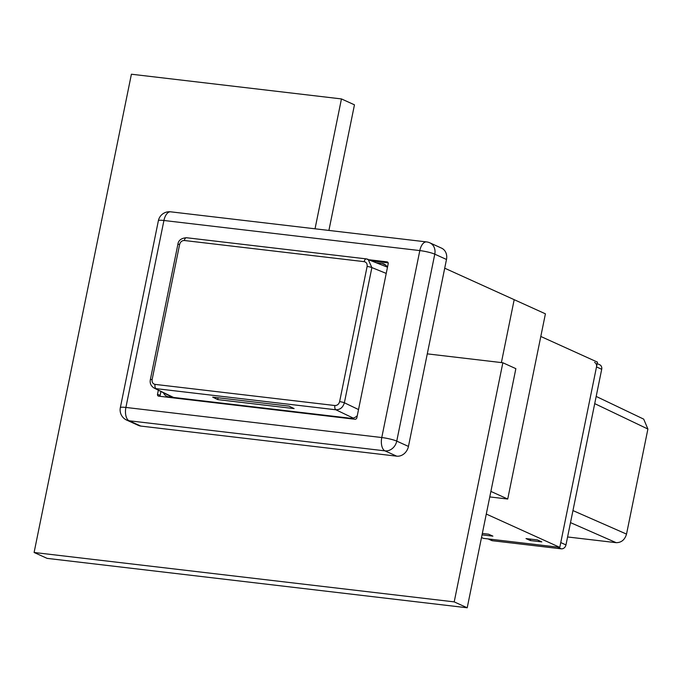 <?xml version="1.0" encoding="UTF-8"?>
<svg xmlns="http://www.w3.org/2000/svg" width="682" height="682" viewBox="0 0 682 682"><rect width="100%" height="100%" fill="white"/><g stroke="black" fill="none" stroke-linecap="round" stroke-linejoin="round"><path stroke-width="1.02" d="M489.77 496.922L507.723 499.036L545.412 313.822L514.185 299.671L501.389 362.585L514.185 299.671L444.715 268.197M357.291 415.653A8.96 7.587 114.4 0 1 350.608 418.271L168.812 396.89A8.96 7.587 114.4 0 1 166.885 396.361A8.96 7.587 114.4 0 1 163.433 392.747M385.697 265.127L382.091 263.491L376.805 262.868M382.091 263.491A8.96 7.587 114.4 0 1 384.026 264.028A8.96 7.587 114.4 0 1 387.427 267.523M212.707 397.137L217.729 399.601L294.113 408.586L289.091 406.122L212.707 397.137M172.537 397.333L154.115 388.049L173.569 397.453M217.729 399.601L218.104 397.768M507.723 499.036L490.887 491.407M481.509 537.51L483.41 538.371L559.786 547.356L486.283 514.049M559.786 547.356L597.475 362.142L540.8 336.465M541.798 541.892L537.459 539.922L526.001 538.575L530.34 540.545L541.798 541.892M482.336 533.443L488.576 534.177L492.907 536.146L482.046 534.867M530.63 539.121L530.34 540.545M597.176 363.591L599.734 364.751A4.484 3.794 114.4 0 1 601.703 369.277L596.503 366.925L560.766 542.574L565.966 544.927A4.484 3.794 114.4 0 1 561.26 548.831L492.515 540.741A4.484 3.794 114.4 0 1 491.552 540.476L488.133 538.925M596.503 366.925A4.484 3.794 -65.6 0 0 594.525 362.389M567.586 536.964L616.178 542.676L570.502 522.625M596.179 396.43L643.697 419.132L647.9 429.038L626.528 534.1C624.814 539.803 621.37 542.659 616.178 542.676M601.703 369.277L565.966 544.927M328.903 230.431L354.461 104.823L341.452 98.924L131.404 74.219L34.1 552.48L454.203 601.882L502.856 362.756L515.865 368.655L467.213 607.781L454.203 601.882M467.213 607.781L47.109 558.37L34.1 552.48M341.452 98.924L315.033 228.802M427.282 353.864L502.856 362.756M372.184 260.993L388.152 262.868M387.734 262.186L387.009 261.862A1.79 1.517 114.4 0 1 388.186 263.781L356.874 417.691A1.79 1.517 114.4 0 1 354.99 419.251L158.693 396.165A1.79 1.517 114.4 0 1 157.516 394.247L160.117 395.424L160.918 391.485M160.117 395.424A1.79 1.517 -65.6 0 0 160.151 396.336M446.488 259.467L434.775 254.164A11.202 9.488 114.4 0 0 429.856 242.835L441.561 248.146A11.202 9.488 114.4 0 1 446.488 259.467L408.45 446.42A11.202 9.488 114.4 0 1 396.694 456.164L140.816 426.08A11.202 9.488 114.4 0 1 138.403 425.406L126.69 420.103A11.202 9.488 -65.6 0 0 129.103 420.768L140.816 426.08M387.009 261.862L369.158 259.765M158.343 390.181L157.516 394.247M353.199 418.092L335.911 409.788L156.059 388.638A3.581 1.841 -83.3 0 1 155.061 384.384L334.913 405.534C337.275 405.534 338.843 404.23 339.619 401.638L367.121 266.449C367.41 263.806 366.43 262.203 364.188 261.658L184.336 240.507C181.975 240.507 180.406 241.812 179.63 244.403L152.129 379.584C151.839 382.235 152.819 383.838 155.061 384.384M386.225 273.414L371.878 267.583L344.376 402.772L358.527 409.567M364.188 261.658A3.581 1.841 -83.3 0 1 366.336 258.887A3.581 1.841 -83.3 0 1 366.601 258.947L368.118 259.339L371.878 267.583A3.581 0.494 11.5 0 0 367.121 266.449M339.619 401.638A3.581 0.494 11.5 0 1 344.376 402.772C342.961 407.427 340.139 409.771 335.911 409.788A3.581 1.841 96.7 0 1 334.913 405.534M179.63 244.403A3.581 0.494 11.5 0 0 177.857 244.471L150.347 379.661A3.581 0.494 11.5 0 1 152.129 379.584M186.749 237.796A3.581 1.841 96.7 0 0 186.484 237.728A3.581 1.841 96.7 0 0 184.336 240.507M561.26 548.831L557.382 547.075M488.644 538.985L492.515 540.741M647.9 429.038L594.713 403.625M572.957 510.579L626.528 534.1M396.694 456.164L384.98 450.862L129.103 420.768A11.202 5.746 96.7 0 1 125.897 407.444L381.775 437.537L419.814 250.584L163.927 220.491L125.897 407.444A11.202 1.552 11.5 0 0 120.339 407.666A11.202 11.202 0 0 0 126.69 420.103M429.856 242.835A11.202 11.202 0 0 0 426.54 241.914A11.202 5.746 96.7 0 0 419.814 250.584A11.202 1.552 11.5 0 1 434.775 254.164L396.745 441.118L408.45 446.42M384.98 450.862A11.202 9.488 -65.6 0 0 396.745 441.118A11.202 1.552 11.5 0 0 381.775 437.537A11.202 5.746 96.7 0 0 384.98 450.862M158.377 220.712A11.202 1.552 11.5 0 1 163.927 220.491A11.202 5.746 96.7 0 1 170.662 211.821A11.202 11.202 0 0 0 158.377 220.712L120.339 407.666M387.223 267.097L366.336 258.887L186.484 237.728C181.224 238.137 178.343 240.388 177.857 244.471M150.347 379.661C149.682 383.241 150.935 386.038 154.115 388.049M426.54 241.914L170.662 211.821"/></g></svg>
